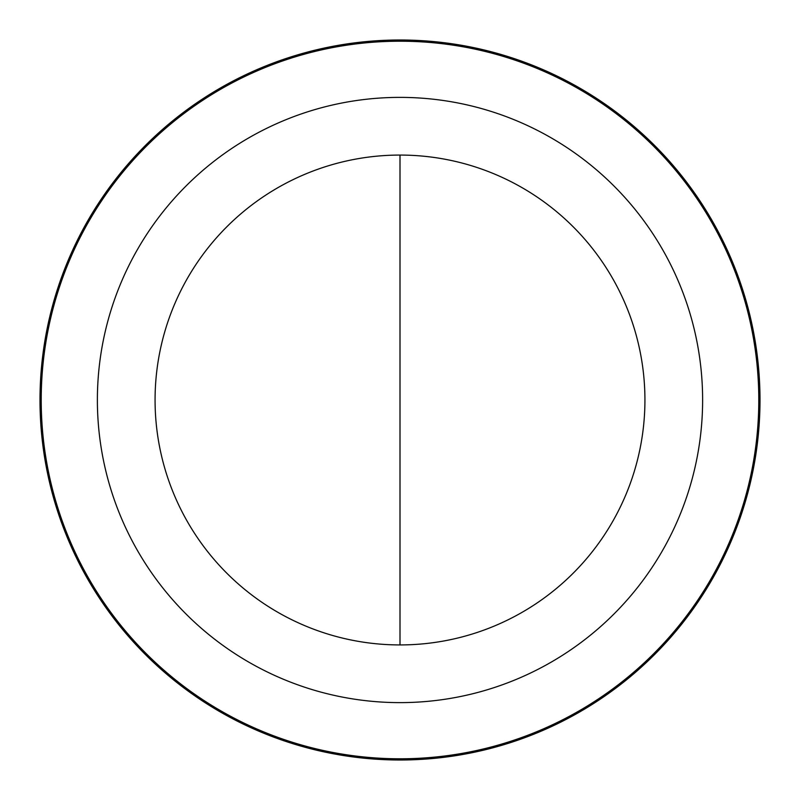 <?xml version="1.0" encoding="UTF-8"?>
<svg xmlns="http://www.w3.org/2000/svg" width="800" height="800" viewBox="0 0 800 800"><rect width="100%" height="100%" fill="white"/><g stroke="black" fill="none" stroke-linecap="round" stroke-linejoin="round"><path stroke-width="1.2" d="M400 760A360 360 0 0 0 760 400A360 360 0 0 0 400 40A360 360 0 0 0 40 400A360 360 0 0 0 400 760A360 360 0 0 0 760 400A360 360 0 0 0 400 40A360 360 0 0 0 40 400A360 360 0 0 0 400 760M400 400L400 155.07A244.93 244.93 0 0 1 644.93 400A244.93 244.93 0 0 1 400 644.93L400 400M400 644.93A244.93 244.93 0 0 1 155.07 400A244.93 244.93 0 0 1 400 155.07M702.62 400A302.62 302.62 0 0 0 400 97.38A302.62 302.62 0 0 0 97.38 400A302.62 302.62 0 0 0 400 702.62A302.62 302.62 0 0 0 702.62 400M400 41.21A358.79 358.79 0 0 1 758.79 400A358.79 358.79 0 0 1 400 758.79A358.79 358.79 0 0 1 41.21 400A358.79 358.79 0 0 1 400 41.21"/></g></svg>
